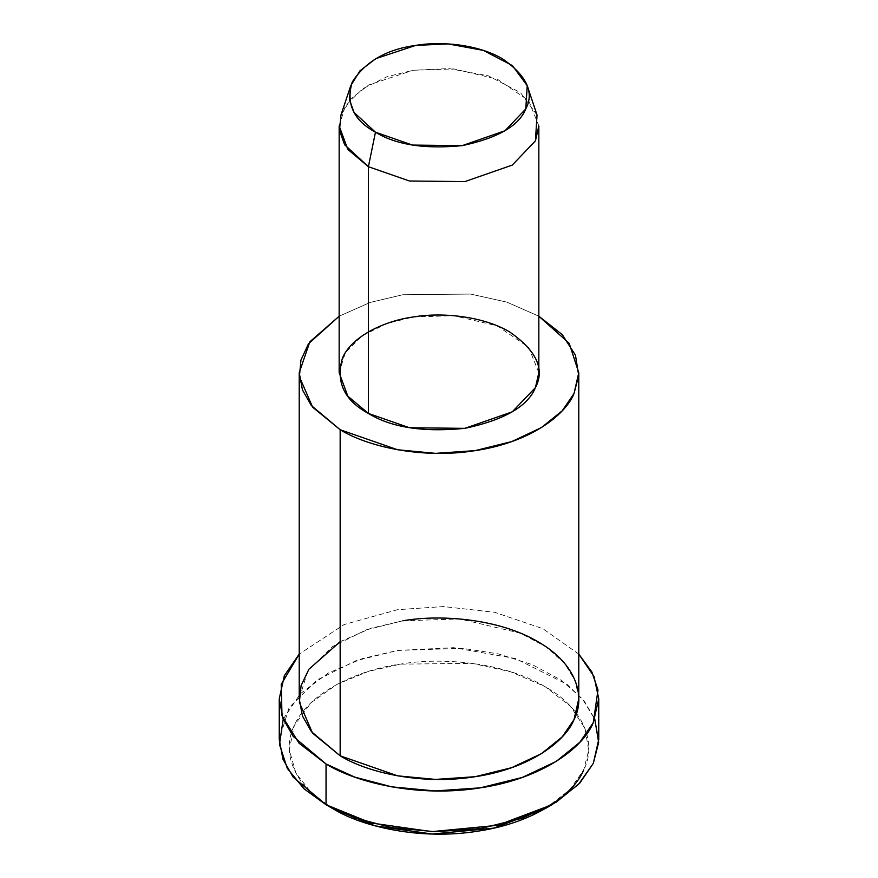 <?xml version="1.0" encoding="UTF-8"?>
<svg xmlns="http://www.w3.org/2000/svg" width="878" height="878" viewBox="0 0 878 878"><rect width="100%" height="100%" fill="white"/><g stroke="black" fill="none" stroke-linecap="round" stroke-linejoin="round"><path stroke-width="0.66" stroke-dasharray="4.39 3.29" d="M544.898 808.803L569.756 789.816L583.65 770.039L588.688 750.416L585.044 728.51L570.513 706.307L544.898 686.53L510.623 671.736L472.166 663.351L400.236 664.152L368.288 671.45L337.262 684.214L311.207 702.587L294.349 725.283L289.29 749.812L295.941 773.233L311.756 793.262L333.102 808.803C302.065 792.055 278.249 758.241 294.349 725.283C308.935 692.094 358.85 669.684 400.236 664.152C440.877 656.996 503.511 662.001 544.898 686.53C587.382 710.423 596.041 746.585 583.65 770.039M283.21 719.137L300.353 693.708L328.372 672.976L362.427 658.577L397.657 650.433L453.816 647.679L515.441 658.533L567.045 684.368L584.342 701.237L594.79 719.137M537.029 115.018L520.555 92.695L488.278 75.804L449.031 68.583L413.165 70.262L368.793 84.957L351.189 98.512L340.971 115.018M339.16 125.938L345.317 106.018L362.658 88.788L387 76.726L413.165 70.262L453.805 68.934L497.222 79.108L528.644 100.564L538.84 125.938M538.84 372.678L528.644 347.304L497.222 325.848L453.805 315.674L413.165 317.002L387 323.477L362.658 335.528L345.317 352.758L339.16 372.678M538.84 316.201L506.771 302.098L470.597 294.064L402.826 294.734L370.296 302.405L339.16 316.201L370.296 302.405L402.826 294.734L470.597 294.064L506.771 302.098L538.84 316.201M578.778 698.756L575.397 681.108L564.51 663.23L545.842 646.724L520.511 633.203L459.732 618.946L402.826 620.801L366.203 629.866L332.125 646.746L307.838 670.858L299.222 698.756M578.778 654.099L542.9 628.703L494.632 612.295L443.511 606.566L397.657 609.672L344.132 624.554L299.222 654.099L344.132 624.554L397.657 609.672L443.511 606.566L494.632 612.295L542.9 628.703L578.778 654.099M340.159 641.686L370.856 628.297L402.826 620.801M598.741 739.517L594.878 719.356L582.432 698.921L561.108 680.055L532.156 664.591L498.254 653.869L462.695 648.304L397.657 650.433L355.799 660.783L316.859 680.077L289.103 707.635L279.259 739.517"/><path stroke-width="1.32" d="M583.65 770.039C574.058 793.931 535.24 822.752 477.764 831.181C420.683 840.476 362.109 826.725 333.102 808.803L326.045 804.731L333.102 808.803L375.213 825.891L432.239 834.034L493.842 828.119L544.898 808.803L551.955 804.731L497.497 825.331L431.789 831.642L370.966 822.96L326.045 804.731L303.964 788.784L287.282 768.371L279.489 744.445L283.21 719.137M594.79 719.137L598.664 742.47L593.298 763.377L578.47 784.471L551.955 804.731M350.772 85.682L340.971 115.018L339.457 130.372L344.648 144.782L368.398 166.699L375.466 132.194L354.075 112.472L349.411 99.51L350.772 85.682L359.969 70.822L375.806 58.628L415.744 45.404L448.032 43.9L483.35 50.397L512.401 65.598L527.228 85.682L525.79 108.938L504.938 130.756L462.256 145.627L412.419 145.068L375.466 132.194L368.398 166.699L409.466 181L464.835 181.614L512.258 165.097L535.437 140.853L537.029 115.018L527.228 85.682M375.466 132.194C395.967 144.837 424.897 149.315 462.256 145.627C497.804 138.033 518.986 125.806 525.79 108.938C534.504 92.366 526.745 75.662 502.534 58.837C477.709 44.12 440.13 41.112 415.744 45.404C386.529 49.333 365.347 61.57 352.21 82.093C345.811 103.659 353.571 120.363 375.466 132.194M368.398 166.699L347.82 149.414L339.16 125.938L339.16 372.678L347.82 396.165L368.398 413.439L409.466 427.74L464.835 428.354L512.258 411.837L535.437 387.593L538.84 372.678L538.84 125.938L535.437 140.853L512.258 165.097L464.835 181.614L409.466 181L368.398 166.699L368.398 413.439L368.398 166.699M299.222 372.678L299.222 698.756L302.449 715.976L311.35 731.626L340.159 755.815L340.159 429.737C367.234 446.474 421.901 459.304 475.174 450.623C528.83 442.764 565.059 415.865 574.014 393.563L578.69 375.422L575.452 355.173L562.249 334.617L538.84 316.201L569.207 343.342L578.778 372.678L574.014 393.563L562.216 410.783L541.561 427.498L511.874 441.535L475.174 450.623L435.521 453.355L397.657 449.766L340.159 429.737L311.35 405.548L302.449 389.909L299.222 372.678L309.846 341.816L339.16 316.201L308.518 343.737L300.945 360.057L299.398 376.75L312.678 407.227L340.159 429.737L340.159 755.815L397.657 775.845L435.521 779.423L475.174 776.701L511.874 767.613L541.561 753.576L562.216 736.851L574.014 719.642L578.778 698.756L578.778 372.678M368.398 413.439C344.077 400.28 335.462 381.721 342.563 357.763C352.297 335.637 385.574 320.689 413.165 317.002C440.251 312.239 482.011 315.564 509.602 331.917C536.502 350.618 545.117 369.177 535.437 387.593C527.865 406.338 504.334 419.925 464.835 428.354C423.339 432.459 391.193 427.487 368.398 413.439M279.259 698.756L279.259 739.517L282.935 759.196L293.109 777.085L326.045 804.731L326.045 763.97C356.973 783.088 419.464 797.751 480.343 787.84C541.66 778.852 583.069 748.111 593.298 722.627L598.006 689.932L591.827 671.911L578.778 654.099L594.011 676.488L598.741 698.756L593.298 722.627L579.82 742.294L556.213 761.413L522.289 777.447L480.343 787.84L435.027 790.946L391.753 786.853L354.756 777.118L326.045 763.97L293.109 736.324L282.935 718.434L279.259 698.756L284.329 675.709L299.222 654.099L281.212 684.346L282.003 715.768L299.069 743.238L326.045 763.97L326.045 804.731L354.756 817.868L391.753 827.614L435.027 831.707L480.343 828.602L522.289 818.208L556.213 802.174L579.82 783.055L593.298 763.377L598.741 739.517L598.741 698.756M402.826 620.801C440.756 614.128 499.209 618.803 537.841 641.686C577.483 663.987 585.571 697.747 574.014 719.642C565.059 741.943 528.83 768.832 475.174 776.701C421.901 785.382 367.234 772.541 340.159 755.815L312.535 733.119L299.365 702.4L301.099 685.597L308.935 669.201L340.159 641.686M333.102 808.803L326.045 804.731"/></g></svg>
